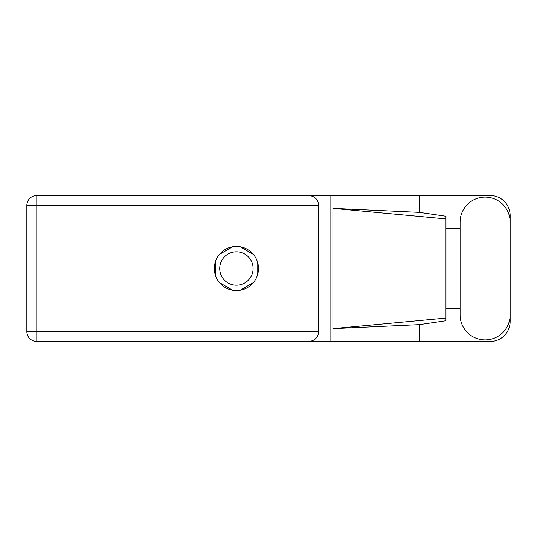 <?xml version="1.0" encoding="UTF-8"?>
<svg xmlns="http://www.w3.org/2000/svg" width="537" height="537" viewBox="0 0 537 537"><rect width="100%" height="100%" fill="white"/><g stroke="black" fill="none" stroke-linecap="round" stroke-linejoin="round"><path stroke-width="0.81" d="M219.72 268.5A16.687 16.687 0 0 0 236.408 285.187A16.687 16.687 0 0 0 253.095 268.5A16.687 16.687 0 0 0 236.408 251.813A16.687 16.687 0 0 0 219.72 268.5M232.675 246.758L219.445 254.39M253.37 254.39L240.146 246.758M257.109 276.139L257.109 260.861M240.146 290.242L253.37 282.61M219.445 282.61L232.675 290.242M215.706 260.861L215.706 276.139M460.088 314.87A25.031 25.031 0 0 0 485.119 339.901A25.031 25.031 0 0 0 510.15 314.87L510.15 222.13A25.031 25.031 0 0 0 485.119 197.099A25.031 25.031 0 0 0 460.088 222.13L460.088 314.87M236.408 246.436A22.064 22.064 0 0 0 214.344 268.5A22.064 22.064 0 0 0 236.408 290.564A22.064 22.064 0 0 0 258.472 268.5A22.064 22.064 0 0 0 236.408 246.436M510.15 308.614L510.15 321.448A20.057 20.057 0 0 1 490.093 341.505L36.798 341.505L36.798 331.557L318.723 331.557C318.092 337.558 314.776 340.874 308.775 341.505M460.088 308.614L445.965 308.614L445.965 320.757L419.397 324.663L419.397 341.505M419.397 324.663L332.906 328.671L332.906 208.329L445.965 218.908L445.965 216.243L419.397 212.337L419.397 195.495L490.093 195.495A20.057 20.057 0 0 1 510.15 215.552L510.15 228.386M332.906 328.671L445.965 318.092L445.965 218.908L445.965 228.386L460.088 228.386M419.397 212.337L332.906 208.329M419.397 195.495L330.067 195.495L330.067 341.505M318.723 205.443L36.798 205.443L36.798 331.557L26.85 331.557A9.948 9.948 0 0 0 36.798 341.505A9.948 9.948 0 0 1 26.85 331.557L26.85 205.443A9.948 9.948 0 0 1 36.798 195.495L308.775 195.495C314.776 196.126 318.092 199.442 318.723 205.443L318.723 331.557M330.067 195.495L308.775 195.495M445.965 228.386L445.965 308.614M26.85 205.443L36.798 205.443L36.798 195.495"/></g></svg>
